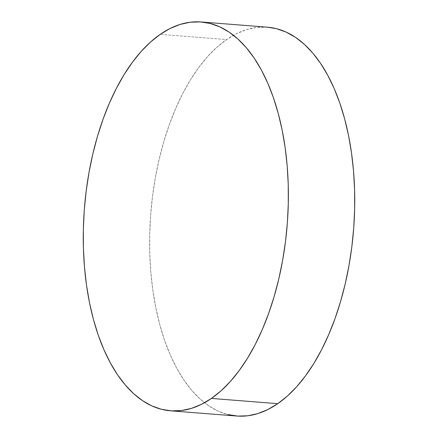 <?xml version="1.0" encoding="UTF-8"?>
<svg xmlns="http://www.w3.org/2000/svg" width="438" height="438" viewBox="0 0 438 438"><rect width="100%" height="100%" fill="white"/><g stroke="black" fill="none" stroke-linecap="round" stroke-linejoin="round"><path stroke-width="0.33" stroke-dasharray="2.19 1.64" d="M267.492 27.194A195.025 101.731 -85.5 0 0 226.588 39.568L160.242 34.339L226.588 39.568L216.974 47.178L207.705 56.469L198.857 67.353L190.525 79.721L182.788 93.453L175.72 108.421L169.386 124.48L163.85 141.474L159.164 159.24L155.375 177.609L152.517 196.399L150.617 215.43L149.697 234.527L149.763 253.493L150.82 272.157L152.846 290.328L155.835 307.843L159.75 324.525L164.551 340.216L170.201 354.764L176.634 368.03L183.801 379.888L191.625 390.22L200.029 398.93L208.937 405.933L218.266 411.156L227.913 414.556M267.454 27.189L256.526 27.457L246.457 29.658L236.449 33.71L226.588 39.568A195.025 101.731 -85.5 0 0 149.741 252.6A195.025 101.731 -85.5 0 0 236.859 416.034"/><path stroke-width="0.66" d="M227.913 414.556L237.801 416.1L247.826 415.772L257.889 413.571L267.903 409.519L277.758 403.661L211.412 398.432L277.758 403.661A195.025 101.731 -85.5 0 0 354.61 190.629A195.025 101.731 -85.5 0 0 267.492 27.194L201.141 21.966A195.025 101.731 94.5 0 1 288.259 185.4A195.025 101.731 94.5 0 1 211.412 398.432A195.025 101.731 94.5 0 1 170.508 410.806A195.025 101.731 94.5 0 1 83.39 247.371A195.025 101.731 94.5 0 1 160.242 34.339A195.025 101.731 94.5 0 1 201.141 21.966M170.508 410.806L236.859 416.034A195.025 101.731 -85.5 0 0 277.758 403.661L287.372 396.051L296.646 386.759L305.489 375.875L313.822 363.507L321.563 349.77L328.631 334.802L334.966 318.744L340.501 301.749L345.188 283.988L348.976 265.62L351.834 246.829L353.734 227.793L354.654 208.702L354.583 189.736L353.532 171.072L351.5 152.9L348.517 135.386L344.602 118.703L339.8 103.012L334.15 88.46L327.712 75.194L320.55 63.34L312.727 53.003L304.317 44.298L295.409 37.296L286.085 32.073L276.433 28.667L267.454 27.189M211.412 398.432L201.551 404.29L191.543 408.342L181.474 410.543L171.45 410.871L161.567 409.333L151.915 405.927L142.591 400.704L133.683 393.702L125.273 384.997L117.45 374.66L110.288 362.806L103.85 349.54L98.2 334.988L93.398 319.297L89.483 302.614L86.5 285.1L84.468 266.928L83.417 248.264L83.346 229.298L84.266 210.207L86.166 191.171L89.023 172.38L92.812 154.012L97.499 136.251L103.034 119.256L109.369 103.198L116.437 88.23L124.178 74.493L132.511 62.125L141.354 51.241L150.628 41.949L160.242 34.339L170.097 28.481L180.111 24.429L190.174 22.229L200.199 21.9L210.087 23.444L219.734 26.844L229.063 32.067L237.971 39.07L246.375 47.78L254.199 58.112L261.366 69.971L267.799 83.236L273.449 97.783L278.25 113.475L282.165 130.157L285.154 147.672L287.18 165.843L288.237 184.507L288.303 203.473L287.383 222.57L285.483 241.601L282.625 260.391L278.836 278.76L274.15 296.526L268.614 313.52L262.28 329.579L255.212 344.547L247.475 358.279L239.143 370.647L230.295 381.531L221.026 390.822L211.412 398.432"/></g></svg>
